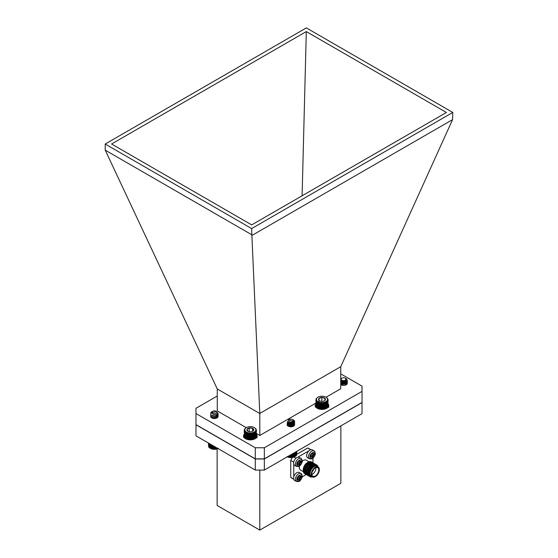 <?xml version="1.0" encoding="UTF-8"?>
<svg xmlns="http://www.w3.org/2000/svg" width="558" height="558" viewBox="0 0 558 558"><rect width="100%" height="100%" fill="white"/><g stroke="black" fill="none" stroke-linecap="round" stroke-linejoin="round"><path stroke-width="0.84" d="M212.654 411.309A2.476 1.43 0 0 0 212.535 413.255A2.476 1.43 0 0 0 215.883 413.464A2.476 1.43 0 0 0 216.148 411.309A2.476 1.43 0 0 0 212.912 411.176A2.476 1.43 0 0 0 212.654 411.309L211.754 412.488A2.644 1.528 180 0 0 212.57 413.562C210.882 413.06 210.743 412.418 212.152 411.63L211.754 411.832A3.746 2.162 180 0 1 211.789 411.811M217.467 412.474L218.143 413.848L217.843 414.782L214.851 416.317L211.405 415.696L210.652 414.545L210.875 413.89M217.355 413.757L218.143 415.236L217.843 416.17L214.851 417.698L211.405 417.084L210.652 415.926L210.903 415.236M216.406 414.573L216.888 414.817M217.557 412.732L218.143 414.022L217.843 414.957L214.851 416.484L211.405 415.87L210.652 414.713L210.931 413.98M218.143 415.319L217.843 416.345L214.851 417.872L211.405 417.258L210.652 416.101L210.973 415.319M216.148 411.309L216.56 411.546L210.687 413.073A3.746 2.162 180 0 1 211.754 411.832M212.57 413.562L211.761 412.557M215.869 414.81L212.591 414.957M216.936 414.217L217.041 414.713M216.302 415.94L214.718 416.547L212.11 416.052M216.086 414.727L217.041 416.101L216.832 416.784L214.718 417.935L212.11 417.44M215.981 416.059L217.041 417.482M215.981 417.447L216.734 418.04M215.36 416.226L212.8 416.247M216.239 414.657L217.041 416.101M215.36 417.614L212.8 417.635M216.169 415.996L217.041 417.314M216.169 417.377L216.825 417.998M218.004 448.555A5.517 3.188 180 0 1 210.499 448.395A5.517 3.188 180 0 1 210.338 448.297M209.696 443.756L209.696 447.914L210.568 448.423L214.495 449.253L218.338 448.353M209.313 443.533L209.313 447.614L209.738 447.914M208.978 443.345L208.978 447.3L209.403 447.621M208.706 443.185L208.706 446.958L209.117 447.307M208.504 443.066L208.887 446.979M208.357 442.982L208.72 446.644M208.573 445.947L208.615 446.295M217.397 448.772L217.397 448.2M217.271 448.765L217.271 448.13M216.853 448.939L216.853 447.893M216.692 448.925L216.692 447.795M216.288 449.071L216.288 447.565M216.086 449.044L216.086 447.446M215.702 449.169L215.702 447.223M215.458 449.127L215.458 447.084M215.102 449.225L215.102 446.874M214.823 449.169L214.823 446.714M214.495 449.253L214.495 446.526M214.181 449.176L214.181 446.344M213.888 449.239L213.888 446.177M213.54 449.141L213.54 445.975M213.282 449.19L213.282 445.828M212.912 449.071L212.912 445.612M212.689 449.106L212.689 445.486M212.298 448.967L212.298 445.256M212.117 448.981L212.117 445.151M211.705 448.82L211.705 444.914M211.566 448.827L211.566 444.838M211.14 448.639L211.14 444.593M211.05 448.639L211.05 444.538M210.617 448.43L210.617 444.287M210.568 448.423L210.568 444.259M210.136 448.186L210.136 444.008L210.499 448.395M346.204 378.694A3.746 2.162 180 0 1 346.246 378.722A3.746 2.162 180 0 1 346.734 379.063L347.348 380.382L345.66 382.404L341.914 382.76L340.729 382.307M347.188 381.072L347.348 381.763L345.66 383.792L341.914 384.148L340.729 383.695M347.188 382.46L347.348 383.325L345.332 381.163M347.341 380.465L345.66 382.579L341.914 382.934L340.729 382.481M347.341 381.853L345.66 383.967L341.914 384.316L340.729 383.862M341.531 379.998A2.476 1.43 0 0 0 344.956 380.403A2.476 1.43 0 0 0 345.667 378.429A2.476 1.43 0 0 0 345.346 378.205A2.476 1.43 0 0 0 341.852 378.205A2.476 1.43 0 0 0 341.531 379.998M346.734 379.063L345.807 378.484M345.346 378.205L345.946 378.596L345.053 381.288L340.729 380.926M340.729 378.882L341.852 378.205M345.611 381.009L342.41 381.672L341.524 381.351M346.079 380.633L346.246 381.247L345.053 382.739L342.41 383.06L340.959 382.014L341.336 381.274M345.374 385.16L346.239 383.744L344.788 382.237L342.152 382.09L340.959 383.227L342.41 384.267L345.053 383.953L346.246 382.453L345.053 384.127L342.41 384.441L340.959 383.318L342.152 382.265L344.788 382.411L346.239 383.918L345.786 385.013M340.959 384.776L342.152 383.653L344.788 383.792L346.03 384.706M346.134 380.577L345.053 382.565L342.41 382.886L340.959 381.839L341.203 381.212M341.015 384.811L342.152 383.479L344.788 383.618L346.079 384.622M294.554 422.099L293.096 419.832L294.045 420.453A3.746 2.162 180 0 1 294.645 421.625A3.746 2.162 180 0 1 294.554 422.099L293.654 423.208L290.083 424.08L287.328 422.852L287.607 421.346M294.484 422.273L294.645 422.957L293.654 424.589L290.083 425.468L287.328 424.233L287.154 423.655L288.319 422.267M294.484 423.655L294.645 424.345L293.654 425.977L290.083 426.849L287.328 425.621L287.154 425.036M294.645 421.681L293.654 423.376L290.083 424.254L287.328 423.02L287.642 421.485M294.645 423.048L293.654 424.764L290.083 425.642L287.328 424.408L287.154 423.829L288.486 422.364M288.486 420.272A2.476 1.43 0 0 0 290.362 421.981A2.476 1.43 0 0 0 293.313 420.899A2.476 1.43 0 0 0 292.65 419.574A2.476 1.43 0 0 0 289.149 419.574A2.476 1.43 0 0 0 288.486 420.272M292.706 419.609A2.644 1.528 180 0 1 292.769 419.644A2.644 1.528 180 0 1 292.88 419.714L293.634 421.213L288.465 419.972L289.149 419.574M293.236 421.883L290.32 422.943L288.702 422.469M292.817 423.661L290.32 424.324L288.374 423.522L288.66 422.448M291.897 426.717L292.845 426.235L293.424 424.519L291.478 423.25L288.953 423.48L288.374 424.736L290.32 425.538L292.845 424.854L293.543 423.655L292.845 425.029L290.32 425.712L288.256 424.519L288.953 423.655L291.478 423.424L293.424 424.687L292.664 426.535M288.319 426.186L288.953 425.036L291.478 424.812L293.473 426.186M288.891 426.452L292.518 426.577M293.543 422.267L292.845 423.466L290.32 424.157L288.374 423.355L288.528 422.392M288.507 426.291L288.256 425.733L288.953 424.861L291.478 424.638L293.515 426.166M288.723 426.389L291.478 426.026L292.713 426.521M294.952 456.57A5.517 3.188 180 0 1 294.805 456.66A5.517 3.188 180 0 1 287.293 456.821M286.986 456.632L290.837 457.518L294.75 456.681L295.621 456.165L295.621 452.008M296.723 454.191L296.689 454.54M296.584 454.889L296.947 451.248M296.424 455.23L296.807 451.324M296.2 455.558L296.605 455.209L296.605 451.443M295.914 455.865L296.333 455.544L296.333 451.596M295.58 456.158L296.005 455.865L296.005 451.785M294.805 456.66L295.189 456.437L295.189 452.259M289.63 457.434L289.63 455.474M289.246 457.316L289.246 455.691M289.874 455.328L289.874 457.393M290.23 457.497L290.23 455.126M290.516 457.441L290.516 454.958M289.037 457.344L289.037 455.809M288.639 457.197L288.639 456.039M288.472 457.211L288.472 456.137M288.054 457.044L288.054 456.381M287.935 457.051L287.935 456.451M294.75 456.681L294.75 452.51M294.708 456.681L294.708 452.538M294.275 456.897L294.275 452.789M294.185 456.897L294.185 452.838M293.759 457.086L293.759 453.089M293.627 457.079L293.627 453.166M293.215 457.239L293.215 453.403M293.034 457.225L293.034 453.501M292.643 457.365L292.643 453.731M292.427 457.337L292.427 453.856M292.05 457.455L292.05 454.072M291.792 457.407L291.792 454.219M291.443 457.504L291.443 454.421M291.157 457.441L291.157 454.589M290.837 457.518L290.837 454.77M244.202 434.264A6.787 3.92 -0 0 0 243.546 435.944A6.787 3.92 -0 0 0 249.879 439.857A6.787 3.92 -0 0 0 257.057 436.468L257.057 437.793M256.464 435.679L257.099 435.652A6.787 3.92 -0 0 0 256.464 434.264M257.099 435.652L257.099 436.984M257.057 436.468L256.289 436.405M340.868 425.887L340.868 483.298L259.805 530.1L217.132 505.464L217.132 448.911M340.729 373.846L362.023 386.143L362.023 413.673L264.339 470.073L255.271 470.073L195.977 435.84L195.977 408.303L217.271 396.013M259.805 530.1L259.805 470.073M362.023 402.597L264.339 458.99L264.339 470.073M255.271 470.073L255.271 458.99L195.977 424.757M264.339 458.99L255.271 458.99M309.076 461.78L306.216 460.134A5.719 3.299 120 0 0 302.213 461.264M299.479 466.021A5.719 3.299 120 0 0 300.504 470.031L303.357 471.684M304.703 473.693A6.787 3.92 -60 0 1 304.654 473.665A6.787 3.92 -60 0 1 303.245 470.554L303.245 469.683A5.719 3.299 -60 0 1 307.291 462.68L308.044 462.247A6.787 3.92 -60 0 1 311.441 461.912A6.787 3.92 -60 0 1 311.49 461.94M303.245 470.554A6.787 3.92 -60 0 1 308.044 462.247L307.291 462.68M305.163 473.909A6.787 3.92 -60 0 1 304.752 473.721A6.787 3.92 -60 0 1 304.752 465.888A6.787 3.92 -60 0 1 311.538 461.968A6.787 3.92 -60 0 1 311.908 462.233M305.672 474.244A6.787 3.92 -60 0 1 305.533 474.174A6.787 3.92 -60 0 1 304.494 468.734A6.787 3.92 -60 0 1 308.93 462.756A6.787 3.92 -60 0 1 312.32 462.422A6.787 3.92 -60 0 1 312.452 462.505M306.223 474.516A6.787 3.92 -60 0 1 305.812 474.328A6.787 3.92 -60 0 1 305.812 466.495A6.787 3.92 -60 0 1 312.592 462.575A6.787 3.92 -60 0 1 312.961 462.847M306.733 474.858A6.787 3.92 -60 0 1 306.593 474.781A6.787 3.92 -60 0 1 305.554 469.348A6.787 3.92 -60 0 1 309.99 463.37A6.787 3.92 -60 0 1 313.38 463.028A6.787 3.92 -60 0 1 313.512 463.112M307.284 475.13A6.787 3.92 -60 0 1 306.865 474.942A6.787 3.92 -60 0 1 306.865 467.109A6.787 3.92 -60 0 1 313.652 463.189A6.787 3.92 -60 0 1 314.021 463.454M307.793 475.472A6.787 3.92 -60 0 1 307.653 475.395A6.787 3.92 -60 0 1 306.614 469.955A6.787 3.92 -60 0 1 311.043 463.977A6.787 3.92 -60 0 1 314.44 463.642A6.787 3.92 -60 0 1 314.572 463.726M308.337 475.737A6.787 3.92 -60 0 1 307.925 475.555A6.787 3.92 -60 0 1 307.925 467.716A6.787 3.92 -60 0 1 314.712 463.803A6.787 3.92 -60 0 1 315.082 464.068M308.846 476.079A6.787 3.92 -60 0 1 308.707 476.009A6.787 3.92 -60 0 1 307.667 470.568A6.787 3.92 -60 0 1 312.103 464.591A6.787 3.92 -60 0 1 315.493 464.256A6.787 3.92 -60 0 1 315.626 464.34M309.397 476.351A6.787 3.92 -60 0 1 308.986 476.162A6.787 3.92 -60 0 1 308.986 468.329A6.787 3.92 -60 0 1 315.765 464.409A6.787 3.92 -60 0 1 316.135 464.675M309.857 476.665A6.787 3.92 -60 0 1 309.767 476.616A6.787 3.92 -60 0 1 308.727 471.182A6.787 3.92 -60 0 1 313.164 465.198A6.787 3.92 -60 0 1 316.553 464.863A6.787 3.92 -60 0 1 316.637 464.919M312.306 476.846A6.787 3.92 -60 0 1 309.941 476.72A6.787 3.92 -60 0 1 309.941 468.88A6.787 3.92 -60 0 1 316.728 464.967A6.787 3.92 -60 0 1 318.018 466.941M312.124 476.741A6.333 3.655 -60 0 1 310.45 469.173A6.333 3.655 -60 0 1 317.837 466.837M311.936 476.637A5.992 3.46 -60 0 1 309.781 472.375A5.992 3.46 -60 0 1 313.896 466.272A5.992 3.46 -60 0 1 317.655 466.732M312.438 476.923L311.231 476.225A5.719 3.299 -60 0 1 310.353 471.65A5.719 3.299 -60 0 1 314.091 466.607A5.719 3.299 -60 0 1 316.951 466.328L318.158 467.025A5.719 3.299 -60 0 1 319.036 471.608A5.719 3.299 -60 0 1 315.298 476.644A5.719 3.299 -60 0 1 312.438 476.923A5.719 3.299 -60 0 1 312.438 470.324A5.719 3.299 -60 0 1 318.158 467.025M315.298 475.988A4.917 2.839 120 0 0 318.513 471.656A4.917 2.839 120 0 0 317.753 467.716A4.917 2.839 120 0 0 312.843 470.554A4.917 2.839 120 0 0 312.843 476.232A4.917 2.839 120 0 0 315.298 475.988M311.859 474.558A4.917 2.839 120 0 0 312.382 474.307A4.917 2.839 120 0 0 315.821 467.709M312.424 471.384A1.367 0.788 120 0 0 313.345 469.78M299.151 472.438A4.597 2.651 120 0 0 294.554 475.088A4.597 2.651 120 0 0 294.554 480.396L296.368 481.442A4.597 2.651 -60 0 1 296.368 476.141A4.597 2.651 -60 0 1 300.964 473.484L299.151 472.438M298.816 480.696L298.816 479.468A0.642 0.37 120 0 0 298.363 479.21L297.302 479.817L297.302 478.422L298.363 477.815A0.642 0.37 120 0 0 298.816 477.027L298.816 475.807L300.023 475.109L300.023 476.33A0.642 0.37 120 0 0 300.476 476.595L301.536 475.981L301.536 477.376L300.476 477.99A0.642 0.37 120 0 0 300.023 478.771L300.023 479.999L298.816 480.696M298.683 479.176L297.93 478.743A0.642 0.37 120 0 0 297.609 478.771L298.363 479.21M298.816 479.817L300.023 479.999M299.269 479.559L299.269 478.339L300.023 478.771M300.476 477.99L299.723 477.55A0.642 0.37 120 0 0 299.269 478.339M299.723 477.55L300.783 476.944L301.536 477.376M300.783 476.944L300.783 476.42M300.023 476.33L299.269 475.897A0.642 0.37 120 0 0 299.402 476.19L300.155 476.623M299.269 475.897L299.269 475.549M299.151 457.365A4.597 2.651 120 0 0 294.554 460.015A4.597 2.651 120 0 0 294.554 465.323L296.368 466.369A4.597 2.651 -60 0 1 296.368 461.061A4.597 2.651 -60 0 1 300.964 458.411L299.151 457.365M298.816 465.616L298.816 464.395A0.642 0.37 120 0 0 298.363 464.13L297.302 464.744L297.302 463.349L298.363 462.735A0.642 0.37 120 0 0 298.816 461.954L298.816 460.734L300.023 460.029L300.023 461.257A0.642 0.37 120 0 0 300.476 461.515L301.536 460.908L301.536 462.303L300.476 462.91A0.642 0.37 120 0 0 300.023 463.698L300.023 464.919L298.816 465.616M298.683 464.103L297.93 463.663A0.642 0.37 120 0 0 297.609 463.698L298.363 464.13M298.816 464.744L300.023 464.919M299.269 464.479L299.269 463.259L300.023 463.698M300.476 462.91L299.723 462.477A0.642 0.37 120 0 0 299.269 463.259M299.723 462.477L300.783 461.864L301.536 462.303M300.783 461.864L300.783 461.34M300.023 461.257L299.269 460.817A0.642 0.37 120 0 0 299.402 461.11L300.155 461.55M299.269 460.817L299.269 460.469M292.343 457.483A17.096 9.87 120 0 0 290.739 460.385L290.739 477.369A17.096 9.87 120 0 0 291.792 478.143L293.731 479.266M310.848 449.664L308.888 448.527A17.096 9.87 120 0 0 307.688 448.011L296.954 454.212M302.15 476.86L306.216 474.516M293.682 479.064L290.739 477.369M293.766 464.291L293.766 477.034M290.739 460.385L293.731 462.108M295.977 458.23L293.954 457.058M308.958 450.773L297.819 457.204M307.688 448.011L310.646 449.72M312.954 462.84L312.954 458.167M312.222 449.818A4.597 2.651 120 0 0 307.625 452.468A4.597 2.651 120 0 0 307.625 457.776L309.439 458.822A4.597 2.651 -60 0 1 309.439 453.515A4.597 2.651 -60 0 1 314.035 450.864L312.222 449.818M311.887 458.069L311.887 456.849A0.642 0.37 120 0 0 311.434 456.584L310.374 457.197L310.374 455.802L311.434 455.189A0.642 0.37 120 0 0 311.887 454.407L311.887 453.187L313.094 452.482L313.094 453.71A0.642 0.37 120 0 0 313.547 453.968L314.607 453.361L314.607 454.756L313.547 455.363A0.642 0.37 120 0 0 313.094 456.151L313.094 457.372L311.887 458.069M311.755 456.556L311.001 456.116A0.642 0.37 120 0 0 310.68 456.151L311.434 456.584M311.887 457.197L313.094 457.372M312.341 456.932L312.341 455.712L313.094 456.151M313.547 455.363L312.794 454.93A0.642 0.37 120 0 0 312.341 455.712M312.794 454.93L313.854 454.317L314.607 454.756M313.854 454.317L313.854 453.793M313.094 453.71L312.341 453.27A0.642 0.37 120 0 0 312.473 453.563L313.233 454.003M312.341 453.27L312.341 452.922M259.784 413.443L340.757 366.697L452.559 119.628L251.881 235.49L259.805 413.52L259.805 435.477L256.464 433.552M251.881 235.49L251.651 228.571L452.782 112.444L452.559 119.628M340.757 366.697L340.729 388.759L326.053 397.233M315.863 403.12L259.805 435.477M251.651 234.688L105.218 150.144L217.271 388.961L259.805 413.52M452.782 112.444L306.349 27.9L105.218 144.027L251.651 228.571M246.273 427.665L217.271 410.918L217.271 388.961M344.983 381.316A3.69 2.134 180 0 1 347.299 383.29A3.69 2.134 180 0 1 344.83 385.299A3.69 2.134 180 0 1 340.729 384.629M294.345 423.906A3.69 2.134 180 0 1 294.589 424.666A3.69 2.134 180 0 1 290.892 426.793A3.69 2.134 180 0 1 287.203 424.666A3.69 2.134 180 0 1 288.284 423.152A3.69 2.134 180 0 1 289.442 422.706M291.911 422.615A3.69 2.134 180 0 1 293.243 423.02M216.371 414.594A3.69 2.134 180 0 1 218.087 416.394A3.69 2.134 180 0 1 214.398 418.521A3.69 2.134 180 0 1 210.708 416.394A3.69 2.134 180 0 1 210.715 416.268M362.023 391.374L264.346 447.774L255.278 447.774L195.977 413.541M105.218 150.144L105.218 144.027M306.307 31.576L446.421 112.472L251.693 224.895L111.579 143.999L306.307 31.576L302.101 195.795M255.278 447.774L255.278 458.857L195.977 424.617M264.346 447.774L264.346 458.857L255.278 458.857M362.023 402.457L264.346 458.857M256.059 436.572L256.408 430.804L255.913 431.048L256.108 431.529L255.704 431.383L255.857 431.871L255.438 431.697L255.55 432.192L255.118 431.997L255.18 432.499L254.322 432.527L254.295 433.036L253.862 432.757L253.785 433.259L253.353 432.952L253.234 433.447L252.816 433.12L252.655 433.608L252.251 433.252L252.049 433.726L251.065 433.42L250.786 433.859L250.458 433.44L250.144 433.866L249.245 433.385L248.875 433.768L248.652 433.301L248.261 433.664L248.08 433.182L247.668 433.517L247.529 433.029L247.103 433.343L247.013 432.841L246.58 433.127L246.531 432.624L245.653 432.617L245.694 432.115L245.262 432.324L245.353 431.822L244.927 432.004L245.06 431.515L244.655 431.669L244.829 431.188L244.299 430.957L244.557 429.13L245.904 427.895M256.143 436.223L256.408 430.804M244.202 430.218L244.509 436.021M244.216 430.595L244.55 436.37M244.299 430.957L244.662 436.719M244.446 431.32L244.446 436.684L244.829 437.054M244.655 431.669L244.655 437.033L245.06 437.381M244.927 432.004L244.927 437.367L245.353 437.688M245.262 432.324L245.262 437.688L245.694 437.981M245.653 432.617L245.653 437.981L246.531 438.49A5.824 3.362 180 0 1 246.211 438.323A5.824 3.362 180 0 1 246.113 438.267M246.531 438.49L247.013 438.707A5.824 3.362 180 0 1 246.531 438.49L246.531 432.624M247.013 438.707L247.529 438.895A5.824 3.362 180 0 1 247.013 438.707L247.013 432.841M247.529 438.895L248.08 439.048A5.824 3.362 180 0 1 247.529 438.895L247.529 433.029M248.08 439.048L248.652 439.167A5.824 3.362 180 0 1 248.08 439.048L248.08 433.182M248.652 439.167L249.245 439.251A5.824 3.362 180 0 1 248.652 439.167L248.652 433.301M249.245 439.251L249.851 439.299A5.824 3.362 180 0 1 249.245 439.251L249.245 433.385M249.851 439.299L250.458 439.306A5.824 3.362 180 0 1 249.851 439.299L249.851 433.433M250.458 439.306L251.065 439.285A5.824 3.362 180 0 1 250.458 439.306L250.458 433.44M251.065 439.285L251.665 439.223A5.824 3.362 180 0 1 251.065 439.285L251.065 433.42M251.665 439.223L252.251 439.118A5.824 3.362 180 0 1 251.665 439.223L251.665 433.357M252.251 439.118L252.816 438.986A5.824 3.362 180 0 1 252.251 439.118L252.251 433.252M252.816 438.986L253.353 438.818A5.824 3.362 180 0 1 252.816 438.986L252.816 433.12M253.353 438.818L253.862 438.623A5.824 3.362 180 0 1 253.353 438.818L253.353 432.952M253.862 438.623L254.322 438.393A5.824 3.362 180 0 1 253.862 438.623L253.862 432.757M254.497 438.302A5.824 3.362 180 0 1 254.455 438.323A5.824 3.362 180 0 1 254.322 438.393L255.18 437.863L255.18 432.499M254.322 432.527L254.322 438.393L254.762 438.142L254.762 432.778M255.913 436.914L256.289 436.537L256.289 431.174M255.118 437.863L255.55 437.556L255.55 432.192M255.438 437.563L255.857 437.235L255.857 431.871M249.3 432.959A5.517 3.188 -0 0 0 255.215 431.32A5.517 3.188 -0 0 0 254.239 427.574A5.517 3.188 -0 0 0 246.427 427.574A5.517 3.188 -0 0 0 245.06 430.769A5.517 3.188 -0 0 0 249.3 432.959M251.463 431.697A3.425 1.981 -0 0 0 252.76 431.229A3.425 1.981 -0 0 0 253.702 430.197A3.425 1.981 -0 0 0 252.572 428.328A3.425 1.981 -0 0 0 249.203 427.958A3.425 1.981 -0 0 0 246.964 429.458A3.425 1.981 -0 0 0 247.905 431.229A3.425 1.981 -0 0 0 248.094 431.327A3.425 1.981 -0 0 0 251.463 431.697M252.586 431.32L253.702 430.197L252.572 428.328L249.203 427.958L246.964 429.458L248.094 431.327M250.891 431.78L249.091 431.676M252.572 431.327L252.572 428.328M249.203 431.599L249.203 427.958M254.239 427.574L256.01 428.99L256.464 430.441M255.704 437.249L256.108 436.893L256.108 431.529M256.45 430.065L256.45 430.42M246.085 432.387L246.092 432.889M246.58 433.127L246.58 438.497M247.103 433.343L247.103 438.707M247.668 433.517L247.668 438.881M248.261 433.664L248.261 439.027M248.875 433.768L248.875 439.132M249.503 433.838L249.503 439.202M250.144 433.866L250.144 439.237M250.786 433.859L250.786 439.23M251.421 433.817L251.421 439.181M252.049 433.726L252.049 439.097M252.655 433.608L252.655 438.972M253.234 433.447L253.234 438.811M253.785 433.259L253.785 438.623M254.295 433.036L254.295 438.4M322.573 408.791L322.845 408.84A5.824 3.362 180 0 1 322.238 408.875L322.573 403.42L322.238 403.009L321.931 403.441L321.631 403.002L321.289 403.413L321.024 402.967L320.041 403.253L319.853 402.778L319.441 403.12L318.771 402.451L318.339 402.743L315.981 400.595L316.177 398.768L317.474 397.519M322.845 408.84L323.445 408.77A5.824 3.362 180 0 1 322.845 408.84L322.573 403.42M323.445 408.77L324.024 408.665A5.824 3.362 180 0 1 323.445 408.77L323.445 402.904L323.208 403.371L322.845 402.974M324.024 408.665L324.589 408.526A5.824 3.362 180 0 1 324.024 408.665L324.024 402.799L323.828 403.274L323.445 402.904M324.589 408.526L325.119 408.351A5.824 3.362 180 0 1 324.589 408.526L324.589 402.66L324.428 403.148L324.024 402.799M325.119 408.351L325.614 408.149A5.824 3.362 180 0 1 325.119 408.351L325.119 402.485L325.007 402.981L324.589 402.66M325.614 408.149L326.074 407.919A5.824 3.362 180 0 1 325.614 408.149L325.614 402.283L325.544 402.785L325.119 402.485M326.151 407.87L326.116 407.891A5.824 3.362 180 0 1 326.116 407.891A5.824 3.362 180 0 1 326.074 407.919L326.918 407.375L326.918 402.011L326.486 401.788L326.053 402.555L325.614 402.283M326.074 402.053L326.074 407.919L326.507 407.661L326.507 402.297M326.849 407.375L327.274 407.068L327.274 401.697L326.849 401.509L326.918 402.011M327.155 407.068L327.574 406.733L327.274 401.697M327.413 406.754L327.804 406.391L327.574 401.369M327.609 406.419L327.978 406.036L327.804 401.028M327.741 406.071L327.978 400.672M327.811 405.722L328.09 400.302M315.863 399.863L316.17 405.652M315.884 400.232L316.226 406.008M315.981 400.595L316.351 406.35M316.142 400.958L316.142 406.322L316.532 406.684M316.365 401.307L316.365 406.67L316.777 407.012M316.651 401.634L316.651 407.005L317.077 407.319M316.993 401.948L316.993 407.312L317.425 407.605M317.39 402.241L317.39 407.605L318.283 408.107A5.824 3.362 180 0 1 317.872 407.891A5.824 3.362 180 0 1 317.837 407.87L317.83 402.004M318.283 408.107L318.771 408.316A5.824 3.362 180 0 1 318.283 408.107L318.283 402.241M318.771 408.316L319.295 408.498A5.824 3.362 180 0 1 318.771 408.316L318.771 402.451M319.295 408.498L319.853 408.644A5.824 3.362 180 0 1 319.295 408.498L319.295 402.632M321.631 408.868L322.238 408.875A5.824 3.362 180 0 1 321.631 408.868A5.824 3.362 180 0 1 321.024 408.833A5.824 3.362 180 0 1 320.425 408.756A5.824 3.362 180 0 1 319.853 408.644L321.631 408.868L321.631 403.002M316.477 399.528A5.517 3.188 0 0 0 324.212 402.318A5.517 3.188 0 0 0 325.9 397.143A5.517 3.188 0 0 0 318.088 397.143A5.517 3.188 0 0 0 316.477 399.528M319.099 400.456A3.425 1.981 0 0 0 319.567 400.797A3.425 1.981 0 0 0 322.14 401.376A3.425 1.981 0 0 0 324.414 400.797A3.425 1.981 0 0 0 325.028 400.316A3.425 1.981 0 0 0 324.889 398.335A3.425 1.981 0 0 0 321.847 397.422A3.425 1.981 0 0 0 318.953 398.482A3.425 1.981 0 0 0 319.099 400.456L318.953 398.482L321.847 397.422L324.889 398.335L325.028 400.316M322.747 401.328L321.143 401.314M324.889 400.435L324.889 398.335M321.847 401.056L321.847 397.422M318.953 402.06L318.953 398.482M325.9 397.143L327.623 398.489L328.125 399.933M322.238 403.009L322.238 408.875M321.931 408.805L321.931 403.441M321.289 403.413L321.289 408.784M323.208 403.371L323.208 408.735M323.828 403.274L323.828 408.644M324.428 403.148L324.428 408.512M325.007 402.981L325.007 408.344M325.544 402.785L325.544 408.149M326.053 402.555L326.053 407.919M317.844 402.506L317.844 407.87M318.339 402.743L318.339 408.107M318.869 402.946L318.869 408.31M319.441 403.12L319.441 408.484M319.853 402.778L319.853 408.644M320.041 403.253L320.041 408.616M320.425 402.89L320.425 408.756M320.655 403.35L320.655 408.721M321.024 402.967L321.024 408.833M315.863 403.839A6.787 3.92 0 0 0 315.207 405.513A6.787 3.92 0 0 0 321.541 409.419A6.787 3.92 0 0 0 328.718 406.036L328.718 407.361M328.125 405.248L328.76 405.22A6.787 3.92 0 0 0 328.125 403.839M328.76 405.22L328.76 406.552M328.718 406.036L327.978 405.973M309.299 476.26A6.731 3.885 -60 0 1 307.932 470.973A6.731 3.885 -60 0 1 312.396 464.807A6.731 3.885 -60 0 1 316.016 464.64M301.913 476.462C302.799 479.371 296.04 483.27 296.926 479.343C296.04 476.434 302.799 472.528 301.913 476.462M301.913 461.382C302.799 464.291 296.04 468.197 296.926 464.263C296.04 461.354 302.799 457.455 301.913 461.382M314.984 453.835C315.87 456.744 309.111 460.65 309.997 456.716C309.111 453.807 315.87 449.908 314.984 453.835M243.546 435.944L243.546 437.277M296.368 481.442L298.711 481.512C300.357 481.408 302.771 476.692 302.227 476.023C301.732 474.119 301.313 473.268 300.964 473.484M296.368 466.369L298.711 466.432C300.357 466.335 302.771 461.619 302.227 460.95C301.732 459.039 301.313 458.195 300.964 458.411M309.439 458.822L311.783 458.885C313.429 458.788 315.842 454.072 315.298 453.403C314.803 451.492 314.384 450.648 314.035 450.864M315.207 405.513L315.207 406.845"/></g></svg>
